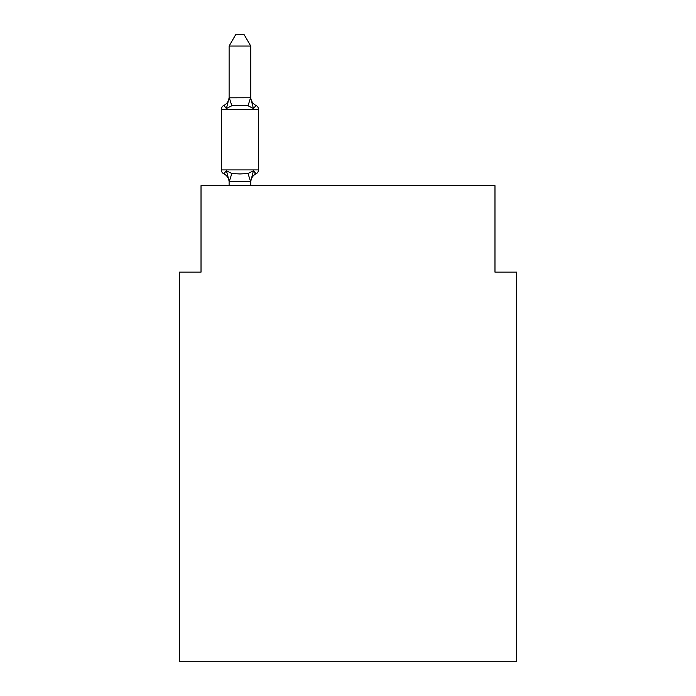 <?xml version="1.0" encoding="UTF-8"?>
<svg xmlns="http://www.w3.org/2000/svg" width="696" height="696" viewBox="0 0 696 696"><rect width="100%" height="100%" fill="white"/><g stroke="black" fill="none" stroke-linecap="round" stroke-linejoin="round"><path stroke-width="1.04" d="M516.597 661.2L516.597 272.136L494.978 272.136L494.978 185.675L201.022 185.675L201.022 272.136L179.403 272.136L179.403 661.2L516.597 661.2M229.115 182.335L229.115 182.335A9.509 9.509 0 0 0 223.764 173.782A4.324 4.324 0 0 1 221.337 169.894A4.324 4.324 0 0 0 223.764 173.782A4.324 4.324 0 0 1 221.337 169.894A4.324 4.324 0 0 0 223.764 173.782L226.417 170.738L223.764 173.782A4.324 4.324 0 0 1 221.337 169.894A4.324 4.324 0 0 0 223.764 173.782L226.417 170.738L223.764 173.782A4.324 4.324 0 0 1 221.337 169.894A4.324 4.324 0 0 0 223.764 173.782L226.417 170.738L223.764 173.782A4.324 4.324 0 0 1 221.337 169.894A4.324 4.324 0 0 0 223.764 173.782L226.417 170.738L223.764 173.782A4.324 4.324 0 0 1 221.337 169.894A4.324 4.324 0 0 0 223.764 173.782L226.417 170.738L223.764 173.782A4.324 4.324 0 0 1 221.337 169.894A4.324 4.324 0 0 0 223.764 173.782L226.417 170.738L223.764 173.782A4.324 4.324 0 0 1 221.337 169.894A4.324 4.324 0 0 0 223.764 173.782L226.417 170.738L223.764 173.782A4.324 4.324 0 0 1 221.337 169.894A4.324 4.324 0 0 0 223.764 173.782L226.417 170.738L223.764 173.782A4.324 4.324 0 0 1 221.337 169.894A4.324 4.324 0 0 0 223.764 173.782A4.324 4.324 0 0 1 221.337 169.894A4.324 4.324 0 0 0 223.764 173.782L226.417 170.738L223.764 173.782A4.324 4.324 0 0 1 221.337 169.894A4.324 4.324 0 0 0 223.764 173.782L226.417 170.738L223.764 173.782A4.324 4.324 0 0 1 221.337 169.894A4.324 4.324 0 0 0 223.764 173.782L226.417 170.738L223.764 173.782A4.324 4.324 0 0 1 221.337 169.894A4.324 4.324 0 0 0 223.764 173.782L226.417 170.738L223.764 173.782A4.324 4.324 0 0 1 221.337 169.894A4.324 4.324 0 0 0 223.764 173.782L226.417 170.738L223.764 173.782A4.324 4.324 0 0 1 221.337 169.894A4.324 4.324 0 0 0 223.764 173.782L226.417 170.738L223.764 173.782A4.324 4.324 0 0 1 221.337 169.894A4.324 4.324 0 0 0 223.764 173.782L226.417 170.738L223.764 173.782A4.324 4.324 0 0 1 221.337 169.894A4.324 4.324 0 0 0 223.764 173.782L226.417 170.738L223.764 173.782A4.324 4.324 0 0 1 221.337 169.894A4.324 4.324 0 0 0 223.764 173.782L226.417 170.738L223.764 173.782A4.324 4.324 0 0 1 221.337 169.894A4.324 4.324 0 0 0 223.764 173.782L226.417 170.738L223.764 173.782A4.324 4.324 0 0 1 221.337 169.894A4.324 4.324 0 0 0 223.764 173.782L226.417 170.738L223.764 173.782A4.324 4.324 0 0 1 221.337 169.894A4.324 4.324 0 0 0 223.764 173.782L226.417 170.738L223.764 173.782A4.324 4.324 0 0 1 221.337 169.894A4.324 4.324 0 0 0 223.764 173.782L226.417 170.738L223.764 173.782A4.324 4.324 0 0 1 221.337 169.894A4.324 4.324 0 0 0 223.764 173.782L226.417 170.738L223.764 173.782A4.324 4.324 0 0 1 221.337 169.894A4.324 4.324 0 0 0 223.764 173.782L226.417 170.738L223.764 173.782A4.324 4.324 0 0 1 221.337 169.894A4.324 4.324 0 0 0 223.764 173.782L226.417 170.738L223.764 173.782A4.324 4.324 0 0 1 221.337 169.894A4.324 4.324 0 0 0 223.764 173.782L226.417 170.738L223.764 173.782A4.324 4.324 0 0 1 221.337 169.894A4.324 4.324 0 0 0 223.764 173.782L226.417 170.738L223.764 173.782A4.324 4.324 0 0 1 221.337 169.894A4.324 4.324 0 0 0 223.764 173.782L226.417 170.738L223.764 173.782A4.324 4.324 0 0 1 221.337 169.894A4.324 4.324 0 0 0 223.764 173.782L226.417 170.738L223.764 173.782A4.324 4.324 0 0 1 221.337 169.894A4.324 4.324 0 0 0 223.764 173.782L226.417 170.738L223.764 173.782A4.324 4.324 0 0 1 221.337 169.894A4.324 4.324 0 0 0 223.764 173.782L226.417 170.738L223.764 173.782A4.324 4.324 0 0 1 221.337 169.894A4.324 4.324 0 0 0 223.764 173.782L226.417 170.738L223.764 173.782A4.324 4.324 0 0 1 221.337 169.894A4.324 4.324 0 0 0 223.764 173.782L226.417 170.738L223.764 173.782A4.324 4.324 0 0 1 221.337 169.894A4.324 4.324 0 0 0 223.764 173.782L226.417 170.738L223.764 173.782A4.324 4.324 0 0 1 221.337 169.894A4.324 4.324 0 0 0 223.764 173.782L226.417 170.738L223.764 173.782A4.324 4.324 0 0 1 221.337 169.894A4.324 4.324 0 0 0 223.764 173.782L226.417 170.738L223.764 173.782A4.324 4.324 0 0 1 221.337 169.894A4.324 4.324 0 0 0 223.764 173.782A4.324 4.324 0 0 1 221.337 169.894A4.324 4.324 0 0 0 223.764 173.782L226.417 170.738L223.764 173.782A4.324 4.324 0 0 1 221.337 169.894A4.324 4.324 0 0 0 223.764 173.782L226.417 170.738L223.764 173.782L226.417 170.738L223.764 173.782L226.417 170.738L231.82 173.522L239.929 173.956L248.037 173.522L253.431 170.738L256.084 173.782A4.324 4.324 0 0 0 258.512 169.894A4.324 4.324 0 0 1 256.084 173.782L254.849 173.191L256.084 173.782A4.324 4.324 0 0 0 258.512 169.894A4.324 4.324 0 0 1 256.084 173.782A4.324 4.324 0 0 0 258.512 169.894A4.324 4.324 0 0 1 256.084 173.782L254.849 173.191L256.084 173.782A4.324 4.324 0 0 0 258.512 169.894A4.324 4.324 0 0 1 256.084 173.782A4.324 4.324 0 0 0 258.512 169.894A4.324 4.324 0 0 1 256.084 173.782L254.849 173.191L256.084 173.782A4.324 4.324 0 0 0 258.512 169.894A4.324 4.324 0 0 1 256.084 173.782A4.324 4.324 0 0 0 258.512 169.894A4.324 4.324 0 0 1 256.084 173.782L254.849 173.191L256.084 173.782A4.324 4.324 0 0 0 258.512 169.894A4.324 4.324 0 0 1 256.084 173.782A4.324 4.324 0 0 0 258.512 169.894A4.324 4.324 0 0 1 256.084 173.782L254.849 173.191L256.084 173.782A4.324 4.324 0 0 0 258.512 169.894A4.324 4.324 0 0 1 256.084 173.782A4.324 4.324 0 0 0 258.512 169.894A4.324 4.324 0 0 1 256.084 173.782L254.849 173.191L256.084 173.782A4.324 4.324 0 0 0 258.512 169.894A4.324 4.324 0 0 1 256.084 173.782A4.324 4.324 0 0 0 258.512 169.894A4.324 4.324 0 0 1 256.084 173.782L254.849 173.191L256.084 173.782A4.324 4.324 0 0 0 258.512 169.894A4.324 4.324 0 0 1 256.084 173.782A4.324 4.324 0 0 0 258.512 169.894A4.324 4.324 0 0 1 256.084 173.782L254.849 173.191L256.084 173.782A4.324 4.324 0 0 0 258.512 169.894A4.324 4.324 0 0 1 256.084 173.782A4.324 4.324 0 0 0 258.512 169.894A4.324 4.324 0 0 1 256.084 173.782L254.849 173.191L256.084 173.782A4.324 4.324 0 0 0 258.512 169.894A4.324 4.324 0 0 1 256.084 173.782A4.324 4.324 0 0 0 258.512 169.894A4.324 4.324 0 0 1 256.084 173.782L254.849 173.191L256.084 173.782A4.324 4.324 0 0 0 258.512 169.894A4.324 4.324 0 0 1 256.084 173.782A4.324 4.324 0 0 0 258.512 169.894A4.324 4.324 0 0 1 256.084 173.782L254.849 173.191L256.084 173.782A4.324 4.324 0 0 0 258.512 169.894A4.324 4.324 0 0 1 256.084 173.782A4.324 4.324 0 0 0 258.512 169.894A4.324 4.324 0 0 1 256.084 173.782L254.849 173.191L256.084 173.782A4.324 4.324 0 0 0 258.512 169.894A4.324 4.324 0 0 1 256.084 173.782A4.324 4.324 0 0 0 258.512 169.894A4.324 4.324 0 0 1 256.084 173.782L254.849 173.191L256.084 173.782A4.324 4.324 0 0 0 258.512 169.894A4.324 4.324 0 0 1 256.084 173.782A4.324 4.324 0 0 0 258.512 169.894A4.324 4.324 0 0 1 256.084 173.782L254.849 173.191L256.084 173.782A4.324 4.324 0 0 0 258.512 169.894A4.324 4.324 0 0 1 256.084 173.782A4.324 4.324 0 0 0 258.512 169.894A4.324 4.324 0 0 1 256.084 173.782L254.849 173.191L256.084 173.782A4.324 4.324 0 0 0 258.512 169.894A4.324 4.324 0 0 1 256.084 173.782A4.324 4.324 0 0 0 258.512 169.894A4.324 4.324 0 0 1 256.084 173.782L254.849 173.191L256.084 173.782A4.324 4.324 0 0 0 258.512 169.894A4.324 4.324 0 0 1 256.084 173.782A4.324 4.324 0 0 0 258.512 169.894A4.324 4.324 0 0 1 256.084 173.782L254.849 173.191L256.084 173.782A4.324 4.324 0 0 0 258.512 169.894A4.324 4.324 0 0 1 256.084 173.782A4.324 4.324 0 0 0 258.512 169.894A4.324 4.324 0 0 1 256.084 173.782L254.849 173.191L256.084 173.782A4.324 4.324 0 0 0 258.512 169.894A4.324 4.324 0 0 1 256.084 173.782A4.324 4.324 0 0 0 258.512 169.894A4.324 4.324 0 0 1 256.084 173.782L254.849 173.191L256.084 173.782A4.324 4.324 0 0 0 258.512 169.894A4.324 4.324 0 0 1 256.084 173.782A4.324 4.324 0 0 0 258.512 169.894A4.324 4.324 0 0 1 256.084 173.782L254.849 173.191M250.734 46.04L229.115 46.04L235.605 34.8L244.244 34.8L250.734 46.04L250.734 98.206L253.431 108.524L256.084 105.487L253.431 108.524L248.037 105.74L239.929 105.313L231.82 105.74L226.417 108.524L223.764 105.487L224.999 106.079L223.764 105.487A4.324 4.324 0 0 0 221.337 109.368A4.324 4.324 0 0 1 223.764 105.487A4.324 4.324 0 0 0 221.337 109.368L221.337 169.894L258.512 169.894A4.324 4.324 0 0 1 256.084 173.782A4.324 4.324 0 0 0 258.512 169.894L258.512 109.368A4.324 4.324 0 0 0 256.084 105.487A4.324 4.324 0 0 1 258.512 109.368A4.324 4.324 0 0 0 256.084 105.487L253.431 108.524L256.084 105.487A4.324 4.324 0 0 1 258.512 109.368A4.324 4.324 0 0 0 256.084 105.487L253.431 108.524L256.084 105.487A4.324 4.324 0 0 1 258.512 109.368A4.324 4.324 0 0 0 256.084 105.487L253.431 108.524L256.084 105.487A4.324 4.324 0 0 1 258.512 109.368A4.324 4.324 0 0 0 256.084 105.487L253.431 108.524L256.084 105.487A4.324 4.324 0 0 1 258.512 109.368A4.324 4.324 0 0 0 256.084 105.487L253.431 108.524L256.084 105.487A4.324 4.324 0 0 1 258.512 109.368A4.324 4.324 0 0 0 256.084 105.487L253.431 108.524L256.084 105.487A4.324 4.324 0 0 1 258.512 109.368A4.324 4.324 0 0 0 256.084 105.487L253.431 108.524L256.084 105.487A4.324 4.324 0 0 1 258.512 109.368A4.324 4.324 0 0 0 256.084 105.487L253.431 108.524L256.084 105.487A4.324 4.324 0 0 1 258.512 109.368A4.324 4.324 0 0 0 256.084 105.487L253.431 108.524L256.084 105.487A4.324 4.324 0 0 1 258.512 109.368A4.324 4.324 0 0 0 256.084 105.487L253.431 108.524L256.084 105.487A4.324 4.324 0 0 1 258.512 109.368A4.324 4.324 0 0 0 256.084 105.487L253.431 108.524L256.084 105.487A4.324 4.324 0 0 1 258.512 109.368A4.324 4.324 0 0 0 256.084 105.487L253.431 108.524L256.084 105.487A4.324 4.324 0 0 1 258.512 109.368A4.324 4.324 0 0 0 256.084 105.487L253.431 108.524L256.084 105.487A4.324 4.324 0 0 1 258.512 109.368A4.324 4.324 0 0 0 256.084 105.487L253.431 108.524L256.084 105.487A4.324 4.324 0 0 1 258.512 109.368A4.324 4.324 0 0 0 256.084 105.487L253.431 108.524L256.084 105.487A4.324 4.324 0 0 1 258.512 109.368A4.324 4.324 0 0 0 256.084 105.487L253.431 108.524L256.084 105.487A4.324 4.324 0 0 1 258.512 109.368A4.324 4.324 0 0 0 256.084 105.487L253.431 108.524L256.084 105.487A4.324 4.324 0 0 1 258.512 109.368A4.324 4.324 0 0 0 256.084 105.487L253.431 108.524L256.084 105.487A4.324 4.324 0 0 1 258.512 109.368A4.324 4.324 0 0 0 256.084 105.487L253.431 108.524L256.084 105.487A4.324 4.324 0 0 1 258.512 109.368A4.324 4.324 0 0 0 256.084 105.487L253.431 108.524L256.084 105.487A4.324 4.324 0 0 1 258.512 109.368A4.324 4.324 0 0 0 256.084 105.487L253.431 108.524L256.084 105.487A4.324 4.324 0 0 1 258.512 109.368A4.324 4.324 0 0 0 256.084 105.487L253.431 108.524L256.084 105.487A4.324 4.324 0 0 1 258.512 109.368A4.324 4.324 0 0 0 256.084 105.487L253.431 108.524L256.084 105.487A4.324 4.324 0 0 1 258.512 109.368A4.324 4.324 0 0 0 256.084 105.487L253.431 108.524L256.084 105.487A4.324 4.324 0 0 1 258.512 109.368A4.324 4.324 0 0 0 256.084 105.487L253.431 108.524L256.084 105.487A4.324 4.324 0 0 1 258.512 109.368A4.324 4.324 0 0 0 256.084 105.487L253.431 108.524L256.084 105.487A4.324 4.324 0 0 1 258.512 109.368A4.324 4.324 0 0 0 256.084 105.487L253.431 108.524L256.084 105.487A4.324 4.324 0 0 1 258.512 109.368A4.324 4.324 0 0 0 256.084 105.487L253.431 108.524L256.084 105.487A4.324 4.324 0 0 1 258.512 109.368A4.324 4.324 0 0 0 256.084 105.487L253.431 108.524L256.084 105.487A4.324 4.324 0 0 1 258.512 109.368A4.324 4.324 0 0 0 256.084 105.487L253.431 108.524L256.084 105.487A4.324 4.324 0 0 1 258.512 109.368A4.324 4.324 0 0 0 256.084 105.487L253.431 108.524L256.084 105.487A4.324 4.324 0 0 1 258.512 109.368A4.324 4.324 0 0 0 256.084 105.487L253.431 108.524L256.084 105.487A4.324 4.324 0 0 1 258.512 109.368A4.324 4.324 0 0 0 256.084 105.487L253.431 108.524L256.084 105.487A4.324 4.324 0 0 1 258.512 109.368A4.324 4.324 0 0 0 256.084 105.487L253.431 108.524L256.084 105.487A4.324 4.324 0 0 1 258.512 109.368A4.324 4.324 0 0 0 256.084 105.487L253.431 108.524L256.084 105.487A4.324 4.324 0 0 1 258.512 109.368A4.324 4.324 0 0 0 256.084 105.487L253.431 108.524L256.084 105.487A4.324 4.324 0 0 1 258.512 109.368A4.324 4.324 0 0 0 256.084 105.487L253.431 108.524L256.084 105.487A4.324 4.324 0 0 1 258.512 109.368A4.324 4.324 0 0 0 256.084 105.487L253.431 108.524L256.084 105.487A4.324 4.324 0 0 1 258.512 109.368A4.324 4.324 0 0 0 256.084 105.487L253.431 108.524L256.084 105.487A4.324 4.324 0 0 1 258.512 109.368L221.337 109.368A4.324 4.324 0 0 1 223.764 105.487L224.999 106.079L223.764 105.487A4.324 4.324 0 0 0 221.337 109.368A4.324 4.324 0 0 1 223.764 105.487L224.999 106.079L223.764 105.487A4.324 4.324 0 0 0 221.337 109.368A4.324 4.324 0 0 1 223.764 105.487L224.999 106.079L223.764 105.487A4.324 4.324 0 0 0 221.337 109.368A4.324 4.324 0 0 1 223.764 105.487L224.999 106.079L223.764 105.487A4.324 4.324 0 0 0 221.337 109.368A4.324 4.324 0 0 1 223.764 105.487L224.999 106.079L223.764 105.487A4.324 4.324 0 0 0 221.337 109.368A4.324 4.324 0 0 1 223.764 105.487L224.999 106.079L223.764 105.487A4.324 4.324 0 0 0 221.337 109.368A4.324 4.324 0 0 1 223.764 105.487L224.999 106.079L223.764 105.487A4.324 4.324 0 0 0 221.337 109.368A4.324 4.324 0 0 1 223.764 105.487L224.999 106.079L223.764 105.487A4.324 4.324 0 0 0 221.337 109.368A4.324 4.324 0 0 1 223.764 105.487L224.999 106.079L223.764 105.487A4.324 4.324 0 0 0 221.337 109.368A4.324 4.324 0 0 1 223.764 105.487L224.999 106.079L223.764 105.487A4.324 4.324 0 0 0 221.337 109.368A4.324 4.324 0 0 1 223.764 105.487L224.999 106.079L223.764 105.487A4.324 4.324 0 0 0 221.337 109.368A4.324 4.324 0 0 1 223.764 105.487L224.999 106.079L223.764 105.487A4.324 4.324 0 0 0 221.337 109.368A4.324 4.324 0 0 1 223.764 105.487L224.999 106.079L223.764 105.487A4.324 4.324 0 0 0 221.337 109.368A4.324 4.324 0 0 1 223.764 105.487L224.999 106.079L223.764 105.487A4.324 4.324 0 0 0 221.337 109.368A4.324 4.324 0 0 1 223.764 105.487L224.999 106.079L223.764 105.487A4.324 4.324 0 0 0 221.337 109.368A4.324 4.324 0 0 1 223.764 105.487L224.999 106.079L223.764 105.487A4.324 4.324 0 0 0 221.337 109.368A4.324 4.324 0 0 1 223.764 105.487L224.999 106.079L223.764 105.487A4.324 4.324 0 0 0 221.337 109.368A4.324 4.324 0 0 1 223.764 105.487L224.999 106.079L223.764 105.487A4.324 4.324 0 0 0 221.337 109.368A4.324 4.324 0 0 1 223.764 105.487L224.999 106.079M253.431 170.738L256.084 173.782L253.431 170.738L256.084 173.782L253.431 170.738L256.084 173.782L253.431 170.738L256.084 173.782L253.431 170.738L256.084 173.782L253.431 170.738L256.084 173.782L253.431 170.738L256.084 173.782L253.431 170.738L256.084 173.782L253.431 170.738L256.084 173.782L253.431 170.738L256.084 173.782L253.431 170.738L256.084 173.782L253.431 170.738L256.084 173.782L253.431 170.738L256.084 173.782L253.431 170.738L256.084 173.782L253.431 170.738L256.084 173.782L253.431 170.738L256.084 173.782L253.431 170.738L256.084 173.782L253.431 170.738L256.084 173.782L253.431 170.738L256.084 173.782L253.431 170.738L256.084 173.782L253.431 170.738L250.734 181.447L229.288 181.499L229.115 181.056L229.115 185.675M223.764 105.487L226.417 108.524L223.764 105.487A9.509 9.509 0 0 0 229.115 96.935M229.115 46.04L229.115 97.823L250.56 97.762L250.734 98.206M226.417 108.524L229.115 97.823M250.734 185.675L250.734 181.447M226.417 170.738L229.115 181.056M256.084 173.782A9.509 9.509 0 0 0 250.734 182.335M250.734 96.935A9.509 9.509 0 0 0 256.084 105.487M231.82 173.522L229.288 181.499M248.037 173.522L250.56 181.499M229.288 97.762L231.82 105.74M250.56 97.762L248.037 105.74"/></g></svg>
